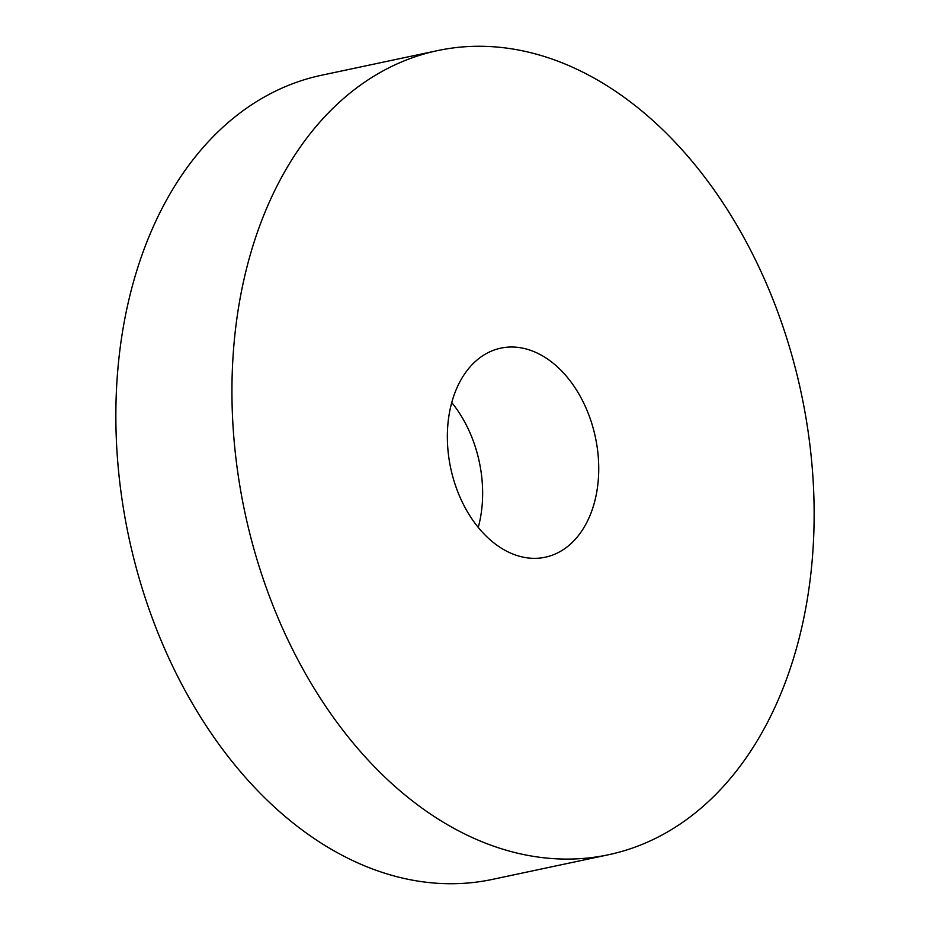 <?xml version="1.0" encoding="UTF-8"?>
<svg xmlns="http://www.w3.org/2000/svg" width="930" height="930" viewBox="0 0 930 930"><rect width="100%" height="100%" fill="white"/><g stroke="black" fill="none" stroke-linecap="round" stroke-linejoin="round"><path stroke-width="1.4" d="M527.729 349.413A106.88 73.97 78 0 0 500.851 348.134A106.88 73.97 78 0 0 447.876 449.097A106.88 73.97 78 0 0 518.359 555.942A106.88 73.97 78 0 0 545.236 557.221A106.88 73.97 78 0 0 598.211 456.258A106.88 73.97 78 0 0 527.729 349.413M505.013 849.857A411.06 284.51 78 0 0 608.383 854.775A411.06 284.51 78 0 0 812.123 466.465A411.06 284.51 78 0 0 541.074 55.509A411.06 284.51 78 0 0 437.704 50.58A411.06 284.51 78 0 0 233.965 438.902A411.06 284.51 78 0 0 505.013 849.857M437.704 50.58L321.617 75.225A411.06 284.51 78 0 0 117.878 463.535A411.06 284.51 78 0 0 388.926 874.491A411.06 284.51 78 0 0 492.296 879.42L608.383 854.775M478.252 527.426A106.88 73.97 78 0 0 451.748 402.574"/></g></svg>
